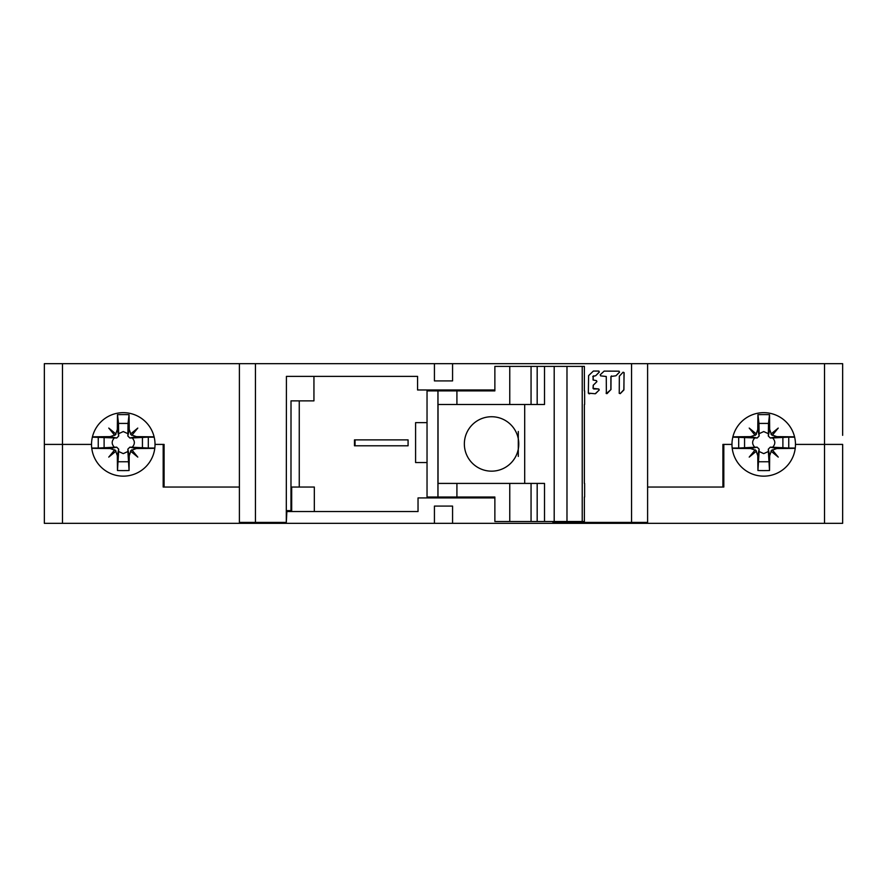 <?xml version="1.0" encoding="UTF-8"?>
<svg xmlns="http://www.w3.org/2000/svg" width="887" height="887" viewBox="0 0 887 887"><rect width="100%" height="100%" fill="white"/><g stroke="black" fill="none" stroke-linecap="round" stroke-linejoin="round"><path stroke-width="1.33" d="M647.61 487.041L723.814 487.041L723.814 444.409L731.975 444.409A31.755 31.755 0 0 0 763.729 476.153A31.755 31.755 0 0 0 795.473 444.409A31.755 31.755 0 0 0 763.729 412.655A31.755 31.755 0 0 0 731.975 444.409L722.905 444.409L722.905 487.041L647.61 487.041M239.39 523.33L647.61 523.33L647.61 522.421L631.555 522.421L631.555 363.67L44.35 363.67L44.35 444.409L62.489 444.409L44.35 444.409L44.35 523.33L239.39 523.33L239.39 363.67M842.65 452.57L842.65 523.33L842.65 444.409L842.65 523.33L647.61 523.33M163.186 487.041L239.39 487.041L164.095 487.041L164.095 444.409L155.025 444.409A31.755 31.755 0 0 0 123.271 412.655A31.755 31.755 0 0 0 91.527 444.409A31.755 31.755 0 0 0 123.271 476.153A31.755 31.755 0 0 0 155.025 444.409L163.186 444.409L163.186 487.041M291.69 511.533L291.69 487.041L314.32 487.041L314.32 511.533L418.032 511.533L418.032 497.929L494.868 497.929M632.642 522.421L632.642 523.33M552.878 521.512L552.978 523.33M418.032 511.533L286.878 511.533L286.246 523.33M452.57 523.33L452.57 506.089L434.43 506.089L434.43 523.33M291.69 487.041L291.014 487.041M254.358 523.33L254.358 522.421M824.511 523.33L824.511 444.409L795.473 444.409L842.65 444.409L824.511 444.409L824.511 363.67L842.65 363.67L842.65 435.34M91.527 444.409L62.489 444.409L91.527 444.409M427.124 389.981L427.124 390.89M427.124 497.019L427.124 497.929M427.035 462.548L415.593 462.548L415.593 422.633L427.035 422.633M355.055 439.874L354.478 439.874L354.478 445.795L408.075 445.795L408.075 439.874L355.055 439.874L355.055 445.795M437.923 390.89L437.923 497.019L427.035 497.019L427.035 390.89L456.916 390.89L456.916 404.494L544.507 404.494L544.507 366.386L494.868 366.386L494.868 390.89L456.916 390.89M437.923 497.019L494.868 497.019L494.868 521.512L584.378 521.512L584.378 497.019M584.378 390.89L584.378 366.386L544.507 366.386M437.99 390.89L437.99 404.494L456.916 404.494M509.759 521.512L509.759 483.415L544.507 483.415L544.507 521.512M518.285 456.428L518.285 431.481M509.759 483.415L456.916 483.415L456.916 497.019M437.99 497.019L437.99 483.415L456.916 483.415M537.178 521.512L537.178 483.415M537.178 404.494L537.178 366.386M438.045 404.494L438.045 483.415M491.564 471.163A27.22 27.22 -90 0 0 518.784 443.955A27.22 27.22 -90 0 0 491.564 416.735A27.22 27.22 -90 0 0 464.356 443.955A27.22 27.22 -90 0 0 491.564 471.163M163.186 464.134A45.359 45.359 0 0 0 164.095 462.36M164.095 456.794A43.219 43.219 0 0 1 163.186 459.178M164.095 448.046L163.186 448.046M154.815 448.046L148.306 448.046L148.306 437.147L154.183 437.147M92.359 437.147L116.707 438.012L118.692 436.027L118.636 433.688L123.271 431.57L127.905 433.688L127.85 436.027L129.846 438.012L132.185 437.956C135.068 441.05 135.068 444.143 132.185 447.225L129.846 447.17L127.85 449.166L129.225 455.718L130.766 451.328L137.784 457.104L132.008 450.086L136.398 448.545A90.696 4.269 0 0 0 154.781 448.323M163.186 448.157A90.696 4.269 0 0 0 164.095 448.135M132.185 447.225L148.306 448.046M91.76 448.323A90.696 4.269 0 0 0 110.143 448.545L114.545 450.086L108.757 457.104L115.787 451.328L117.328 455.718A90.696 4.269 90 0 0 117.483 470.531A90.496 33.894 0 0 0 129.058 470.531L127.905 451.505L123.271 453.623L118.636 451.505L118.692 449.166L116.707 447.17L114.368 447.225C111.474 444.143 111.474 441.05 114.368 437.956M129.225 455.718A90.696 4.269 90 0 1 129.058 470.531M116.042 451.106L114.756 449.82M98.246 437.147L98.246 448.046L91.727 448.046M98.246 448.046L114.368 447.225M118.636 433.688L118.514 423.432L128.038 423.432L129.058 414.661A90.496 33.894 180 0 0 117.483 414.661A90.696 4.269 90 0 0 117.328 429.463L115.787 433.865L108.757 428.077L114.545 435.107L110.143 436.648A90.696 4.269 180 0 0 92.436 436.847M129.058 414.661A90.696 4.269 90 0 1 129.225 429.463L127.85 436.027M154.116 436.847A90.696 4.269 180 0 0 136.398 436.648L132.008 435.107L137.784 428.077L130.766 433.865L129.225 429.463M114.756 435.362L116.042 434.076M118.514 423.432L117.483 414.661M127.905 433.688L128.038 423.432M131.786 435.362L130.5 434.076M132.185 437.956L148.306 437.147M142.441 437.834L142.441 447.358M127.85 449.166L127.905 451.505M130.5 451.106L131.786 449.82M117.483 470.531L118.636 451.505M128.038 461.761L118.514 461.761M104.112 447.358L104.112 437.834M795.273 448.046L788.754 448.046L788.754 437.147L794.641 437.147M732.817 437.147L757.154 438.012L759.15 436.027L759.095 433.688L763.729 431.57L768.364 433.688L768.308 436.027L770.293 438.012L772.632 437.956C775.526 441.05 775.526 444.143 772.632 447.225L770.293 447.17L768.308 449.166L769.672 455.718L771.213 451.328L778.243 457.104L772.455 450.086L776.857 448.545A90.696 4.269 0 0 0 795.24 448.323M772.632 447.225L788.754 448.046M732.218 448.323A90.696 4.269 0 0 0 750.602 448.545L754.992 450.086L749.216 457.104L756.234 451.328L757.775 455.718A90.696 4.269 90 0 0 757.941 470.531A90.496 33.894 0 0 0 769.517 470.531L768.364 451.505L763.729 453.623L759.095 451.505L759.15 449.166L757.154 447.17L754.815 447.225C751.932 444.143 751.932 441.05 754.815 437.956M769.672 455.718A90.696 4.269 90 0 1 769.517 470.531M756.5 451.106L755.214 449.82M738.694 437.147L738.694 448.046L732.185 448.046M738.694 448.046L754.815 447.225M759.095 433.688L758.962 423.432L768.486 423.432L769.517 414.661A90.496 33.894 180 0 0 757.941 414.661A90.696 4.269 90 0 0 757.775 429.463L756.234 433.865L749.216 428.077L754.992 435.107L750.602 436.648A90.696 4.269 180 0 0 732.884 436.847M769.517 414.661A90.696 4.269 90 0 1 769.672 429.463L768.308 436.027M794.564 436.847A90.696 4.269 180 0 0 776.857 436.648L772.455 435.107L778.243 428.077L771.213 433.865L769.672 429.463M755.214 435.362L756.5 434.076M758.962 423.432L757.941 414.661M768.364 433.688L768.486 423.432M772.244 435.362L770.958 434.076M772.632 437.956L788.754 437.147M782.888 437.834L782.888 447.358M768.308 449.166L768.364 451.505M770.958 451.106L772.244 449.82M757.941 470.531L759.095 451.505M768.486 461.761L758.962 461.761M744.559 447.358L744.559 437.834M619.159 393.218L620.168 393.64L623.927 389.659L624.016 372.651L623.007 372.218M606.087 393.152L607.096 393.584L610.855 389.593L610.921 376.52L615.944 375.766L619.525 372.196L619.082 371.165L604.158 371.11L600.155 374.835L600.854 375.866M615.944 375.766L619.436 372.207L619.026 371.176L606.364 371.121M600.577 375.866L606.264 376.487L606.353 393.573L610.955 389.593L611.01 376.509L611.598 375.922L610.921 376.52M595.742 375.667L599.324 372.096L598.891 371.065L593.381 371.054L588.602 375.622L588.336 393.118L595.221 393.75L599.235 390.014L598.803 388.994L593.126 388.373L593.314 385.213L596.896 381.643L596.474 380.623L593.159 380.002L593.181 376.421L595.742 375.667L599.235 372.096L598.814 371.076L593.935 371.054M596.896 381.643L593.226 385.213L593.026 388.373L593.702 388.972M595.643 393.584L599.146 390.014L598.725 388.994L594.068 388.972M588.901 393.728L589.777 393.728M593.691 375.833L593.093 376.421L593.647 375.833M596.807 381.643L596.386 380.623L593.07 380.013L593.093 376.421M290.969 511.533L291.014 400.869L313.943 400.869L313.943 376.365L417.566 376.365L286.423 376.365L286.29 522.421M494.868 389.981L417.566 389.981L417.566 376.365M434.43 389.981L432.911 389.981M631.555 363.67L824.511 363.67M434.43 363.67L434.43 380.911L452.57 380.911L452.57 363.67M631.555 522.421L553.688 522.421L553.643 521.512M239.39 522.421L285.791 522.421M623.838 390.08L624.104 372.64L623.084 372.218L619.337 376.199L619.248 393.218L620.257 393.64L623.761 390.08M619.248 393.218L620.168 393.64M624.016 372.651L623.084 372.218M606.353 393.573L607.096 393.584M592.771 376.443L593.769 375.833M291.014 510.635L286.423 510.635M647.61 363.67L647.61 522.421M443.5 389.981L443.5 390.89M443.5 497.019L443.5 497.929M62.489 363.67L62.489 523.33M582.227 521.512L582.227 366.386M531.058 366.386L531.058 404.494M509.759 404.494L509.759 366.386M524.694 404.494L524.694 483.415M531.058 483.415L531.058 521.512M554.198 521.512L554.198 366.386M566.981 366.386L566.981 521.512M136.398 448.545L129.846 447.17M117.328 455.718L118.692 449.166M116.707 447.17L110.143 448.545M110.143 436.648L116.707 438.012M118.692 436.027L117.328 429.463M129.846 438.012L136.398 436.648M776.857 448.545L770.293 447.17M757.775 455.718L759.15 449.166M757.154 447.17L750.602 448.545M750.602 436.648L757.154 438.012M759.15 436.027L757.775 429.463M770.293 438.012L776.857 436.648M255.445 363.67L255.445 522.421M584.622 497.019L584.622 483.415M584.378 483.415L584.378 404.494M584.622 404.494L584.622 390.89M299.263 400.869L299.263 487.041"/></g></svg>

